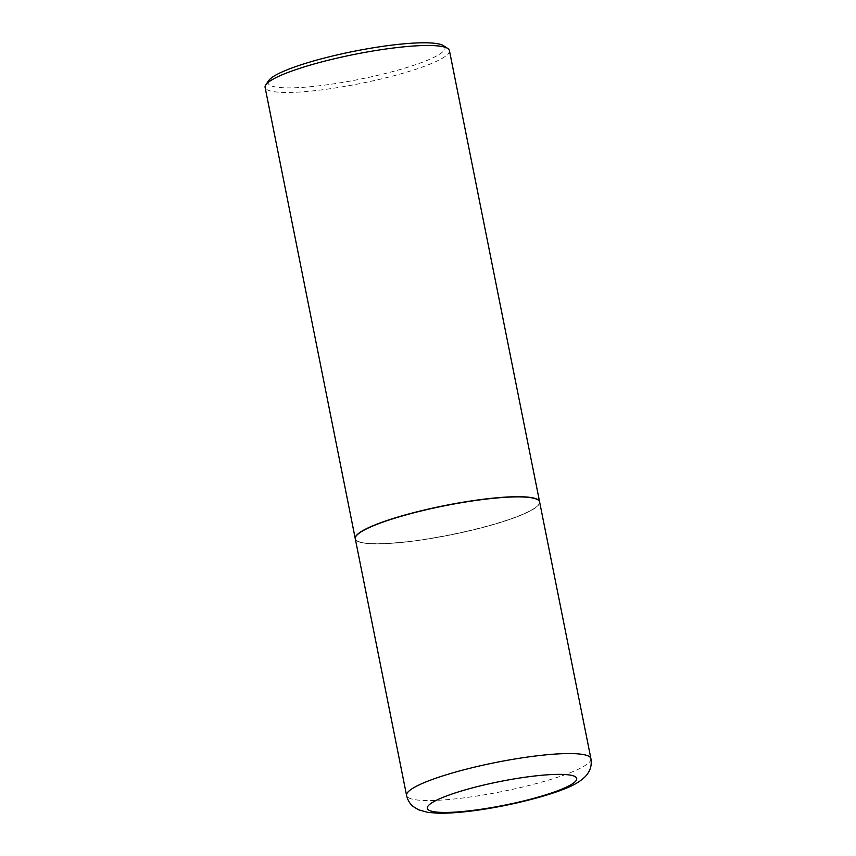 <?xml version="1.0" encoding="UTF-8"?>
<svg xmlns="http://www.w3.org/2000/svg" width="856" height="856" viewBox="0 0 856 856"><rect width="100%" height="100%" fill="white"/><g stroke="black" fill="none" stroke-linecap="round" stroke-linejoin="round"><path stroke-width="0.64" stroke-dasharray="4.28 3.21" d="M539.622 501.958A93.989 14.862 -11.3 0 1 409.821 541.538A93.989 14.862 -11.3 0 1 355.283 538.798M409.896 541.495A93.807 14.841 -11.3 0 1 357.123 540.853A93.807 14.841 -11.3 0 1 390.208 519.688A93.807 14.841 -11.3 0 1 485.02 499.262A93.807 14.841 -11.3 0 1 538.713 504.569A93.807 14.841 -11.3 0 1 409.896 541.495M539.601 501.873A93.989 14.862 -11.3 0 1 538.863 504.355A93.989 14.862 -11.3 0 1 409.778 541.356A93.989 14.862 -11.3 0 1 356.909 540.714A93.989 14.862 -11.3 0 1 355.272 538.702M449.421 50.558A93.989 14.862 -11.3 0 1 319.62 90.137A93.989 14.862 -11.3 0 1 265.093 87.398M443.419 45.646A90.233 14.274 -11.3 0 1 411.597 66.008A90.233 14.274 -11.3 0 1 320.401 85.654A90.233 14.274 -11.3 0 1 268.741 80.55M590.908 758.63A93.989 14.862 -11.3 0 1 461.106 798.209A93.989 14.862 -11.3 0 1 406.579 795.459"/><path stroke-width="1.28" d="M406.579 795.459L355.283 538.798A93.989 14.862 -11.3 0 1 485.095 499.219A93.989 14.862 -11.3 0 1 539.622 501.958L590.908 758.63A93.989 14.862 -11.3 0 0 536.38 755.891A93.989 14.862 -11.3 0 0 406.579 795.459C407.681 800.178 409.928 803.891 413.32 806.598L418.52 809.797L427.968 812.408L438.39 813.2C447.207 813.35 457.714 812.676 469.912 811.188C510.754 806.363 562.05 792.774 577.65 782.512C584.188 778.489 587.109 774.659 587.591 773.749L588.992 771.449C591.057 767.65 591.699 763.37 590.908 758.63M355.272 538.702A93.989 14.862 -11.3 0 1 355.251 538.617A93.989 14.862 -11.3 0 1 485.063 499.037A93.989 14.862 -11.3 0 1 539.59 501.776A93.989 14.862 -11.3 0 1 539.601 501.873M355.251 538.617L265.093 87.398A93.989 14.862 -11.3 0 1 265.809 84.819A93.989 14.862 -11.3 0 1 394.894 47.818A93.989 14.862 -11.3 0 1 447.774 48.46A93.989 14.862 -11.3 0 1 449.421 50.558L539.59 501.776M265.809 84.819L268.741 80.55A90.233 14.274 -11.3 0 1 392.658 45.026A90.233 14.274 -11.3 0 1 443.419 45.646L447.774 48.46M532.518 776.253A76.184 12.048 -11.3 0 1 570.246 785.134A76.184 12.048 -11.3 0 1 471.506 810.557A76.184 12.048 -11.3 0 1 433.778 801.676A76.184 12.048 -11.3 0 1 532.518 776.253"/></g></svg>
